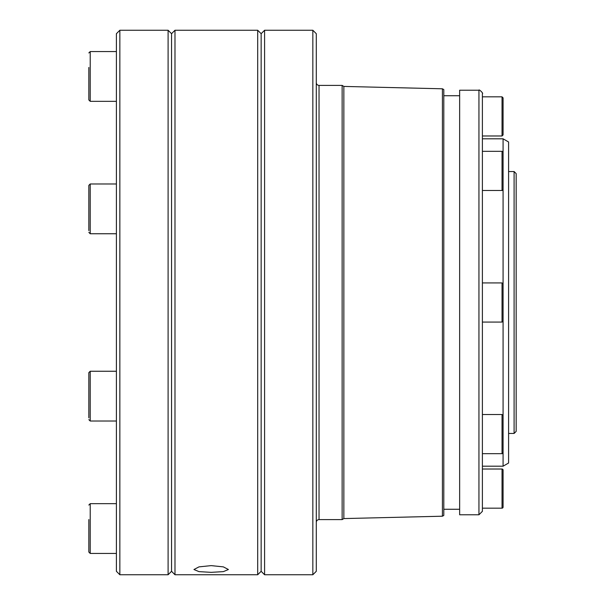 <?xml version="1.0" encoding="UTF-8"?>
<svg xmlns="http://www.w3.org/2000/svg" width="605" height="605" viewBox="0 0 605 605"><rect width="100%" height="100%" fill="white"/><g stroke="black" fill="none" stroke-linecap="round" stroke-linejoin="round"><path stroke-width="0.91" d="M88.837 419.636L90.213 421.019L90.213 371.251L88.837 372.635L88.837 417.851M88.837 67.45L88.837 99.946L90.213 101.33L116.402 101.33M116.402 233.749L90.213 233.749L90.213 183.981L88.837 185.364L88.837 230.581M88.837 519.559L88.837 552.055L90.213 553.439L116.402 553.439M119.85 574.75L119.85 30.25L168.099 30.25L168.099 574.75L119.85 574.75L116.402 571.302L116.402 33.699L119.85 30.25M174.989 30.25L174.989 574.75L171.548 571.302L171.548 33.699L174.989 30.25L257.7 30.25L261.148 33.699L264.589 30.25L312.838 30.25L312.838 574.75L316.286 571.302L316.286 33.699L312.838 30.25M211.175 572.345L198.984 571.627L193.948 569.517L198.984 566.877L211.175 565.622L223.366 566.877L228.41 569.517L223.366 571.627L211.175 572.345M261.148 33.699L261.148 571.302L257.7 574.75L257.7 30.25M316.286 476.233L316.286 450.438M316.286 522.365A2.76 2.76 0 0 1 319.039 519.612L342.135 519.612L342.135 85.388L343.852 86.424L343.852 518.576L342.135 519.612M316.286 82.772L316.286 82.635A2.76 2.76 0 0 0 319.039 85.388L319.039 519.612M261.148 571.302L264.589 574.75L264.589 30.25M442.414 88.791L443.798 89.548L443.798 515.452L442.414 516.209L442.414 88.791L343.852 86.424M478.948 90.213L478.948 514.787L459.649 514.787L459.649 90.213L478.948 90.213C478.774 88.784 483.841 93.692 482.389 93.662M482.389 302.5L482.389 511.338L482.389 93.662L482.389 414.516L502.037 414.516L503.073 415.552L503.073 452.631A1.036 1.036 0 0 1 502.037 453.667L502.037 414.516M503.073 152.369A1.036 1.036 0 0 0 502.037 151.333L502.037 190.484A1.036 1.036 0 0 0 503.073 189.448L503.073 138.802L508.586 141.986L508.586 463.014L503.073 466.198L482.389 466.198L482.389 434.087M502.037 508.17L502.037 469.019A1.036 1.036 0 0 1 503.073 470.055L503.073 507.134A1.036 1.036 0 0 1 502.037 508.17L482.389 508.17L482.389 488.598M502.037 135.981L482.389 135.981L482.389 96.83L502.037 96.83L503.073 97.866L503.073 134.945L502.037 135.981L502.037 96.83M503.073 466.198L503.073 443.926M503.073 426.888L503.073 189.448M503.073 168.273L503.073 178.112M503.073 478.411L503.073 498.785M482.389 170.912L482.389 151.333L502.037 151.333M482.389 480.824L482.389 469.019L502.037 469.019M316.286 451.217L316.286 456.737M316.286 82.635L316.286 283.548M88.837 539.879L88.837 530.154M88.837 87.77L88.837 78.045M508.586 433.452L514.099 433.452L514.099 171.548L508.586 171.548M514.099 433.452L516.163 431.388L516.163 173.612L514.099 171.548M88.837 52.945L90.213 51.561L90.213 101.33M88.837 505.054L90.213 503.67L90.213 553.439M482.389 322.072L502.037 322.072L502.037 282.928L503.073 283.957M90.213 421.019L116.402 421.019M171.548 571.302L168.099 574.75M174.989 574.75L257.7 574.75M264.589 574.75L312.838 574.75M442.414 516.209L343.852 518.576M443.798 509.274L459.649 509.274M478.948 514.787L482.389 511.338M503.073 452.631L502.037 453.667L482.389 453.667M502.037 190.484L482.389 190.484M502.037 322.072L503.073 321.043M482.389 135.981L482.389 138.802L503.073 138.802M502.037 282.928L482.389 282.928M443.798 95.726L459.649 95.726M319.039 85.388L342.135 85.388M171.548 33.699L168.099 30.25M90.213 233.749L88.837 232.365M90.213 503.67L116.402 503.67M90.213 183.981L116.402 183.981M90.213 51.561L116.402 51.561M90.213 371.251L116.402 371.251"/></g></svg>

